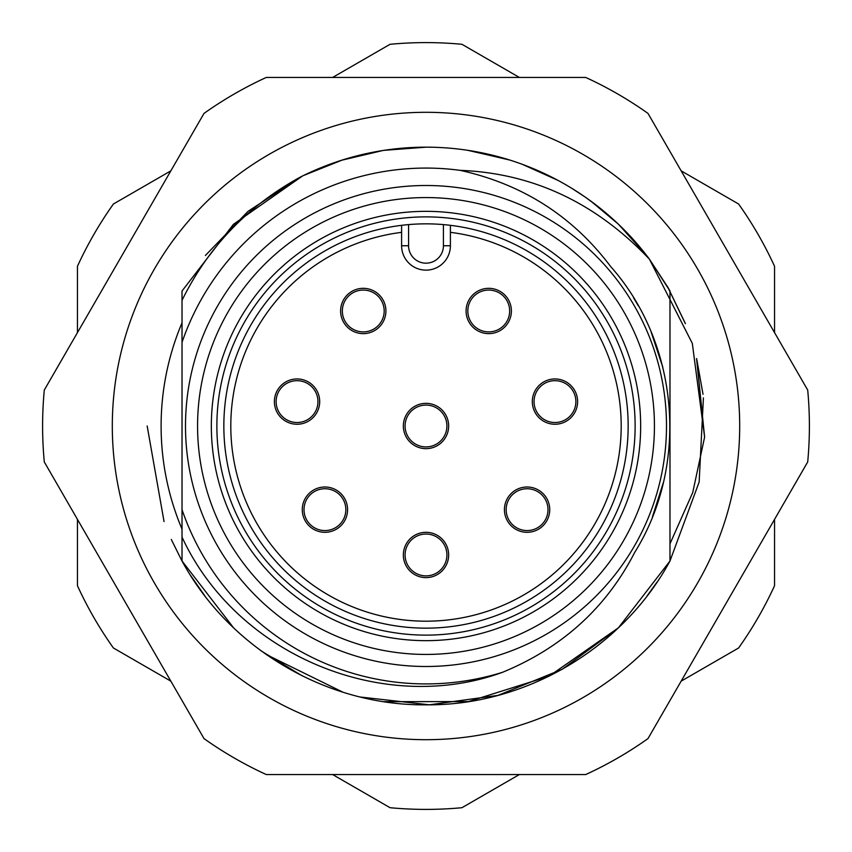 <?xml version="1.0" encoding="UTF-8"?>
<svg xmlns="http://www.w3.org/2000/svg" width="852" height="852" viewBox="0 0 852 852"><rect width="100%" height="100%" fill="white"/><g stroke="black" fill="none" stroke-linecap="round" stroke-linejoin="round"><path stroke-width="1.28" d="M182.019 509.656A257.922 257.922 0 0 0 502.499 672.313C383.517 715.808 236.824 655.582 182.019 537.101L182.019 300.351C208.133 247.208 247.399 206.205 299.851 177.333A278.838 278.838 0 0 1 649.426 259.178L668.106 287.678M502.499 672.313C562.267 647.69 606.347 607.689 634.74 552.309C689.481 464.723 679.108 343.462 610.628 266.506C572.714 216.206 522.553 184.16 460.144 170.347A257.922 257.922 0 0 0 182.019 342.344L182.019 322.844A264.897 264.897 0 0 0 182.019 529.156M332.61 77.457L390.056 44.293A383.4 383.4 0 0 1 461.944 44.293L519.39 77.457M774.543 519.39L774.543 585.729A383.4 383.4 0 0 1 738.599 647.989L681.153 681.153M681.153 170.847L738.599 204.011A383.4 383.4 0 0 1 774.543 266.271L774.543 332.61M170.847 681.153L113.401 647.989A383.4 383.4 0 0 1 77.457 585.729L77.457 519.39M77.457 332.61L77.457 266.271A383.4 383.4 0 0 1 113.401 204.011L170.847 170.847M669.981 484.735L669.981 291.011L649.426 259.178L669.981 291.011L669.981 426L669.182 406.234L669.981 426L669.981 394.859M519.39 774.543L461.944 807.707A383.4 383.4 0 0 1 390.056 807.707L332.61 774.543M182.019 291.011L182.019 342.344L182.019 291.011L233.469 224.3L302.439 176.034M233.586 627.817L182.019 560.989L182.019 537.101L182.019 560.989C229.348 648.5 326.518 705.786 426 704.838C525.492 705.786 622.652 648.5 669.981 560.989L669.981 291.011L667.893 287.316L685.168 323.121M460.144 170.347C532.819 173.169 595.921 202.787 649.426 259.178L692.314 343.377L704.615 437.076L696.691 359.118M662.675 366.754L651.482 332.791L662.675 366.754M638.201 305.591L636.657 302.918L638.201 305.591M669.416 442.614L669.981 426L669.981 560.989L669.981 426L669.15 405.914M534.513 169.143L549.465 175.991M535.887 169.729L540.573 171.795M600.117 208.207L610.17 216.642M545.514 174.074L544.897 173.787M540.2 171.625L549.412 175.959M205.396 255.462L247.996 211.381L299.808 177.354M303.472 175.533L342.291 160.027M384.071 150.335L426.192 147.162M468.547 150.431L509.773 160.048M544.95 173.808L549.125 175.821M585.686 197.419L598.487 206.919M341.556 160.261L382.761 150.538M425.255 147.162L432.88 147.247M467.556 150.282L508.548 159.665M571.916 188.388L584.983 196.929M590.99 201.221L618.307 224.087L646.7 255.589M703.411 397.895L699.151 481.998L669.981 560.989L618.403 627.817L549.093 676.19L468.504 701.579L384.039 701.665M342.866 692.154L266.112 654.442M662.803 367.233L651.056 331.79M638.361 305.879L633.515 297.689M652.43 516.876L663.186 483.169M403.347 554.961A22.653 22.653 0 0 0 426 577.613A22.653 22.653 0 0 0 448.653 554.961A22.653 22.653 0 0 0 426 532.308A22.653 22.653 0 0 0 403.347 554.961M302.268 509.656A22.653 22.653 0 0 0 324.921 532.308A22.653 22.653 0 0 0 347.573 509.656A22.653 22.653 0 0 0 324.921 487.003A22.653 22.653 0 0 0 302.268 509.656M274.387 401.601A22.653 22.653 0 0 0 297.039 424.253A22.653 22.653 0 0 0 319.692 401.601A22.653 22.653 0 0 0 297.039 378.948A22.653 22.653 0 0 0 274.387 401.601M403.347 426A22.653 22.653 0 0 0 426 448.653A22.653 22.653 0 0 0 448.653 426A22.653 22.653 0 0 0 426 403.347A22.653 22.653 0 0 0 403.347 426M504.427 509.656A22.653 22.653 0 0 0 527.079 532.308A22.653 22.653 0 0 0 549.732 509.656A22.653 22.653 0 0 0 527.079 487.003A22.653 22.653 0 0 0 504.427 509.656M532.308 401.601A22.653 22.653 0 0 0 554.961 424.253A22.653 22.653 0 0 0 577.613 401.601A22.653 22.653 0 0 0 554.961 378.948A22.653 22.653 0 0 0 532.308 401.601M466.087 310.98A22.653 22.653 0 0 0 488.739 333.633A22.653 22.653 0 0 0 511.392 310.98A22.653 22.653 0 0 0 488.739 288.327A22.653 22.653 0 0 0 466.087 310.98M340.608 310.98A22.653 22.653 0 0 0 363.261 333.633A22.653 22.653 0 0 0 385.913 310.98A22.653 22.653 0 0 0 363.261 288.327A22.653 22.653 0 0 0 340.608 310.98M401.601 225.322L401.601 245.749A24.399 24.399 0 0 0 426 270.137A24.399 24.399 0 0 0 450.399 245.749L450.399 225.322M404.604 224.981L408.577 224.598A202.158 202.158 0 0 0 223.842 426A202.158 202.158 0 0 0 426 628.158A202.158 202.158 0 0 0 628.158 426A202.158 202.158 0 0 0 408.577 224.598L408.577 245.749A17.423 17.423 0 0 0 426 263.172A17.423 17.423 0 0 0 443.423 245.749L443.423 224.598L447.396 224.981M216.877 426A209.123 209.123 0 0 1 426 216.877A209.123 209.123 0 0 1 635.123 426A209.123 209.123 0 0 1 426 635.123A209.123 209.123 0 0 1 216.877 426M666.498 426A240.498 240.498 0 0 1 426 666.498A240.498 240.498 0 0 1 185.502 426A240.498 240.498 0 0 1 426 185.502A240.498 240.498 0 0 1 666.498 426M426 446.917A20.917 20.917 0 0 1 405.083 426A20.917 20.917 0 0 1 426 405.083A20.917 20.917 0 0 1 446.917 426A20.917 20.917 0 0 1 426 446.917M426 575.877A20.917 20.917 0 0 1 405.083 554.961A20.917 20.917 0 0 1 426 534.044A20.917 20.917 0 0 1 446.917 554.961A20.917 20.917 0 0 1 426 575.877M324.921 530.572A20.917 20.917 0 0 1 304.004 509.656A20.917 20.917 0 0 1 324.921 488.739A20.917 20.917 0 0 1 345.837 509.656A20.917 20.917 0 0 1 324.921 530.572M297.039 422.517A20.917 20.917 0 0 1 276.123 401.601A20.917 20.917 0 0 1 297.039 380.684A20.917 20.917 0 0 1 317.956 401.601A20.917 20.917 0 0 1 297.039 422.517M363.261 331.897A20.917 20.917 0 0 1 342.344 310.98A20.917 20.917 0 0 1 363.261 290.063A20.917 20.917 0 0 1 384.177 310.98A20.917 20.917 0 0 1 363.261 331.897M488.739 331.897A20.917 20.917 0 0 1 467.823 310.98A20.917 20.917 0 0 1 488.739 290.063A20.917 20.917 0 0 1 509.656 310.98A20.917 20.917 0 0 1 488.739 331.897M527.079 530.572A20.917 20.917 0 0 1 506.163 509.656A20.917 20.917 0 0 1 527.079 488.739A20.917 20.917 0 0 1 547.996 509.656A20.917 20.917 0 0 1 527.079 530.572M554.961 422.517A20.917 20.917 0 0 1 534.044 401.601A20.917 20.917 0 0 1 554.961 380.684A20.917 20.917 0 0 1 575.877 401.601A20.917 20.917 0 0 1 554.961 422.517M685.306 323.472L667.755 287.06M696.585 358.649L704.615 437.076L696.553 358.543M685.381 323.685L667.648 286.879M685.264 323.366L667.861 287.252M522.627 164.447L558.06 180.422M147.162 426L164.053 521.562M171.295 539.476L181.742 560.499M190.731 575.664L204.714 595.654M261.394 651.066L302.077 675.785M360.566 697.053L429.365 704.817L497.962 695.392L562.118 669.352L617.892 628.307M647.073 595.921L656.967 582.214M703.028 394.306L696.819 359.608M685.296 323.462L667.808 287.156M704.615 437.076L692.74 492.499L669.981 543.842M182.019 387.074L182.019 479.069M739.696 426A313.696 313.696 0 0 1 426 739.696A313.696 313.696 0 0 1 112.304 426A313.696 313.696 0 0 1 426 112.304A313.696 313.696 0 0 1 739.696 426M42.6 426A383.4 383.4 0 0 0 44.293 461.944L204.011 738.599A383.4 383.4 0 0 0 266.271 774.543L585.729 774.543A383.4 383.4 0 0 0 647.989 738.599L807.707 461.944A383.4 383.4 0 0 0 807.707 390.056L647.989 113.401A383.4 383.4 0 0 0 585.729 77.457L266.271 77.457A383.4 383.4 0 0 0 204.011 113.401L44.293 390.056A383.4 383.4 0 0 0 42.6 426M401.601 232.34A195.183 195.183 0 0 0 261.191 530.572A195.183 195.183 0 0 0 590.809 530.572A195.183 195.183 0 0 0 450.399 232.34M443.423 245.749L450.399 245.749M408.577 245.749L401.601 245.749M640.661 426A214.661 214.661 0 0 0 426 211.339A214.661 214.661 0 0 0 211.339 426A214.661 214.661 0 0 0 426 640.661A214.661 214.661 0 0 0 640.661 426M654.432 426A228.432 228.432 0 0 0 426 197.568A228.432 228.432 0 0 0 197.568 426A228.432 228.432 0 0 0 426 654.432A228.432 228.432 0 0 0 654.432 426"/></g></svg>

